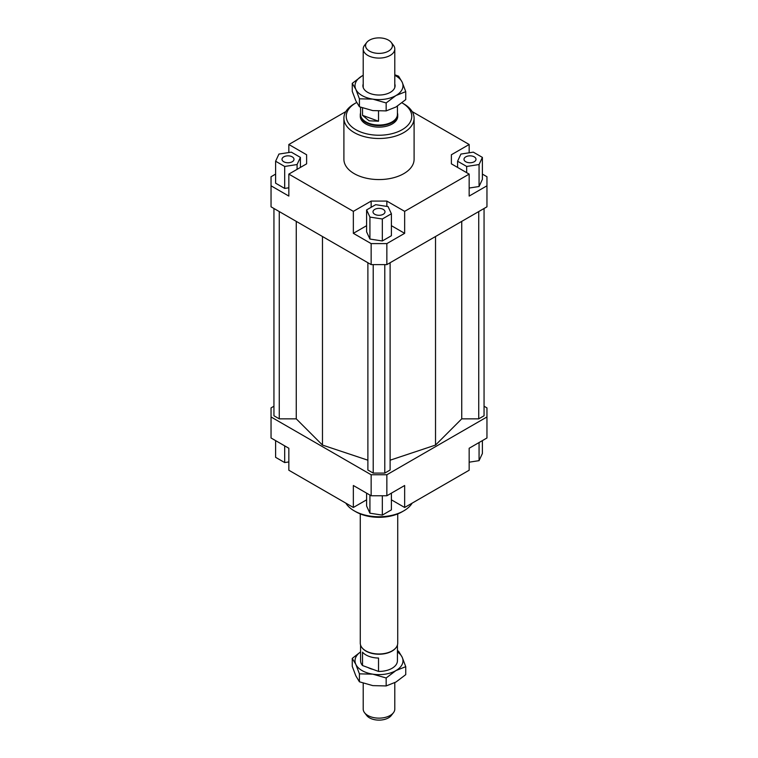 <?xml version="1.0" encoding="UTF-8"?>
<svg xmlns="http://www.w3.org/2000/svg" width="758" height="758" viewBox="0 0 758 758"><rect width="100%" height="100%" fill="white"/><g stroke="black" fill="none" stroke-linecap="round" stroke-linejoin="round"><path stroke-width="1.14" d="M363.205 683.214L363.205 709.024A15.795 9.115 0 0 0 364.579 712.747A15.795 9.115 0 0 0 370.52 716.717A15.795 9.115 0 0 0 392.322 713.922A15.795 9.115 0 0 0 393.421 712.747A15.795 9.115 0 0 0 394.795 709.024L394.795 682.683M395.951 647.758A18.429 10.64 180 0 1 395.818 647.938A18.429 10.64 180 0 1 369.108 652.562A18.429 10.64 180 0 1 362.182 647.938A18.429 10.64 180 0 1 362.049 647.758M362.514 665.533L362.514 652.164A18.429 10.64 0 0 0 369.108 656.39A18.429 10.64 0 0 0 378.526 658.048L378.526 671.417L362.514 665.533A18.429 10.64 180 0 1 360.571 660.786L360.571 645.086M397.723 513.924L397.723 643.182A18.723 10.811 180 0 1 396.083 647.588A18.723 10.811 180 0 1 368.947 652.297A18.723 10.811 180 0 1 361.917 647.588A18.723 10.811 180 0 1 360.277 643.182L360.277 513.924M397.429 112.914A18.723 10.811 180 0 1 397.723 114.818A18.723 10.811 180 0 1 388.011 124.293A18.723 10.811 180 0 1 368.947 123.942A18.723 10.811 180 0 1 360.277 114.818A18.723 10.811 180 0 1 360.571 112.914M397.429 106.111L397.429 114.411A18.429 10.64 180 0 1 387.869 123.734A18.429 10.64 180 0 1 369.108 123.383A18.429 10.64 180 0 1 360.571 114.411L360.571 107.219M391.261 42.467L393.421 45.253A15.795 9.115 180 0 1 394.795 48.976A15.795 9.115 180 0 1 392.322 53.875A15.795 9.115 180 0 1 370.52 56.67A15.795 9.115 180 0 1 363.205 48.976A15.795 9.115 180 0 1 364.579 45.253L366.739 42.467A13.426 7.751 0 0 0 372.633 52.463A13.426 7.751 0 0 0 390.332 49.791A13.426 7.751 0 0 0 391.261 42.467A13.426 7.751 0 0 0 379.985 37.9A13.426 7.751 0 0 0 367.668 41.472A13.426 7.751 0 0 0 366.739 42.467M362.514 115.339L378.526 121.223L369.108 120.806L362.514 115.339L362.514 107.939M393.421 712.747L391.261 715.533A13.426 7.751 180 0 1 390.332 716.528A13.426 7.751 180 0 1 378.015 720.1A13.426 7.751 180 0 1 366.739 715.533L364.579 712.747M397.429 645.086L397.429 660.786A18.429 10.64 180 0 1 378.526 671.417M378.526 111.132L378.526 121.223M397.723 114.818L397.723 116.315A18.723 10.811 180 0 1 386.163 126.302A18.723 10.811 180 0 1 365.763 123.961A18.723 10.811 180 0 1 360.277 116.315L360.277 114.818M292.247 161.748A5.998 3.458 180 0 1 285.709 162.496A5.998 3.458 180 0 1 282.004 159.303A5.998 3.458 180 0 1 283.767 156.859A5.998 3.458 180 0 1 290.295 156.101A5.998 3.458 180 0 1 294 159.303A5.998 3.458 180 0 1 292.247 161.748M383.235 209.388A5.998 3.458 180 0 1 384.998 211.842A5.998 3.458 180 0 1 381.293 215.035A5.998 3.458 180 0 1 374.765 214.287A5.998 3.458 180 0 1 373.002 211.842A5.998 3.458 180 0 1 376.707 208.639A5.998 3.458 180 0 1 383.235 209.388M465.753 156.859A5.998 3.458 180 0 1 472.291 156.101A5.998 3.458 180 0 1 475.996 159.303A5.998 3.458 180 0 1 474.233 161.748A5.998 3.458 180 0 1 467.705 162.496A5.998 3.458 180 0 1 464 159.303A5.998 3.458 180 0 1 465.753 156.859M414.095 118.229L414.095 159.303A35.095 20.267 180 0 1 392.426 178.026A35.095 20.267 180 0 1 354.185 173.629A35.095 20.267 180 0 1 343.905 159.303L343.905 118.229A35.095 20.267 0 0 0 354.185 132.555A35.095 20.267 0 0 0 392.426 136.952A35.095 20.267 0 0 0 414.095 118.229A35.095 20.267 0 0 0 403.815 103.903L402.166 102.946A32.755 18.912 180 0 1 402.166 129.694A32.755 18.912 180 0 1 355.834 129.694A32.755 18.912 180 0 1 355.834 102.946A32.755 18.912 180 0 1 356.667 102.482M355.834 102.946L354.185 103.903A35.095 20.267 0 0 0 343.905 118.229M412.153 503.141A35.095 20.267 180 0 1 403.815 510.816L402.166 511.773A32.755 18.912 0 0 1 355.834 511.773L354.185 510.816A35.095 20.267 180 0 1 345.847 503.141M403.815 510.816A35.095 20.267 180 0 1 354.185 510.816L355.834 511.773M401.977 102.842A32.755 18.912 180 0 1 402.166 102.946L403.815 103.903M482.391 174.103L486.958 176.737L486.958 206.82L386.855 264.608L386.855 243.602L371.145 243.602L371.145 264.608L386.855 264.608M486.958 185.805L469.164 196.076L469.164 174.103L404.649 211.359L404.649 233.331L386.855 243.602M469.164 188.041L479.065 186.515L482.391 179.352L482.391 157.389L473.314 152.15L460.921 154.064L457.595 161.217L457.595 167.433M371.145 243.602L353.351 233.331L353.351 211.359L288.836 174.103L288.836 196.076L271.042 185.805L271.042 206.82L371.145 264.608M271.042 185.805L271.042 176.737L275.609 174.103M306.62 163.842L306.62 154.765L306.62 163.842L288.836 174.103M275.609 161.217L284.686 166.457L297.079 164.543L300.405 157.389L291.328 152.15L278.935 154.064L275.609 161.217L275.609 183.19L284.686 188.429L288.836 187.785M288.836 152.529L288.836 144.494L306.62 154.765M386.855 206.413L386.855 201.088L371.145 201.088L371.145 207.304M404.649 233.331L391.393 225.685M366.607 225.685L353.351 233.331M382.326 240.968L391.393 235.729L391.393 213.756L388.077 206.602L375.674 204.679L366.607 209.919L366.607 231.891L369.923 239.045L382.326 240.968L382.326 218.996L391.393 213.756M353.351 211.359L371.145 201.088M451.38 163.842L451.38 154.765L451.38 163.842L469.164 174.103M366.607 499.825L353.351 507.472L288.836 470.225L288.836 448.253L271.042 437.982L271.042 407.899L273.941 406.222M484.059 406.222L486.958 407.899L486.958 416.966L386.855 474.754L371.145 474.754L271.042 416.966M273.941 208.497L273.941 415.772L279.266 418.852L296.264 418.852L322.472 445.069L367.886 460.201M390.114 460.201L435.528 445.069L461.736 418.852L478.734 418.852L484.059 415.772L484.059 208.497M367.886 262.732L367.886 470.017L373.211 473.087L384.789 473.087L390.114 470.017L390.114 262.732M371.145 474.754L371.145 495.77L386.855 495.77L386.855 474.754M386.855 495.77L404.649 485.508L404.649 507.472L469.164 470.225L469.164 448.253L486.958 437.982L486.958 416.966M353.351 507.472L353.351 485.508L371.145 495.77M404.649 507.472L391.393 499.825M412.153 111.578L469.164 144.494L469.164 152.784M469.164 462.191L479.065 460.656L482.391 453.502L482.391 440.616M479.065 460.656L479.065 442.539M391.393 493.155L391.393 509.869L382.326 515.108L382.326 495.77M382.326 515.108L369.923 513.194L366.607 506.031L366.607 493.155M369.923 513.194L369.923 495.069M288.836 461.935L284.686 462.57L275.609 457.33L275.609 440.616M284.686 462.57L284.686 445.856M457.595 161.217L466.672 166.457L466.672 172.672M466.672 166.457L479.065 164.543L479.065 186.515M479.065 164.543L482.391 157.389M451.38 154.765L469.164 144.494M366.607 209.919L369.923 217.082L369.923 239.045M369.923 217.082L382.326 218.996M386.855 201.088L404.649 211.359M284.686 166.457L284.686 188.429M297.079 164.543L297.079 169.347M300.405 157.389L300.405 167.433M288.836 144.494L345.847 111.578M279.266 418.852L279.266 211.567M296.264 418.852L296.264 221.383M322.472 445.069L322.472 236.515M461.736 418.852L461.736 221.383M435.528 445.069L435.528 236.515M478.734 418.852L478.734 211.567M373.211 473.087L373.211 264.608M384.789 473.087L384.789 264.608M394.795 74.786L398.585 76.198L402.166 82.167A23.981 13.843 0 0 0 395.96 75.961A23.981 13.843 0 0 0 394.795 75.336M372.794 99.127L359.415 98.805L355.834 89.33A23.981 13.843 0 0 0 362.04 95.546A23.981 13.843 0 0 0 372.794 99.127A23.981 13.843 0 0 0 395.96 95.546A23.981 13.843 0 0 0 402.166 82.167L405.748 91.642L395.96 95.546L386.163 102.946L372.794 99.127M352.252 83.361L362.04 75.961A23.981 13.843 0 0 0 355.834 89.33L352.252 83.361L352.252 91.33L355.834 100.795L359.415 106.774L372.794 110.592L386.163 110.905L395.96 107.001L405.748 99.601L405.748 91.642M394.795 83.986A16.089 9.286 180 0 1 391.687 91.462A16.089 9.286 180 0 1 367.63 92.315A16.089 9.286 180 0 1 366.313 91.462A16.089 9.286 180 0 1 363.205 83.986M362.04 75.961L363.205 75.317A23.981 13.843 0 0 0 362.04 75.961M359.415 106.774L359.415 98.805M386.163 110.905L386.163 102.946M397.429 650.781L398.585 651.226L402.166 657.205A23.981 13.843 0 0 0 397.429 651.927M372.794 674.165L359.415 673.843L355.834 664.368A23.981 13.843 0 0 0 362.04 670.574A23.981 13.843 0 0 0 372.794 674.165A23.981 13.843 0 0 0 395.96 670.574A23.981 13.843 0 0 0 402.166 657.205L405.748 666.67L395.96 670.574L386.163 677.974L372.794 674.165M360.571 651.927A23.981 13.843 0 0 0 355.834 664.368L352.252 658.399L352.252 666.358L355.834 675.833L359.415 681.802L372.794 685.62L386.163 685.943L395.96 682.039L405.748 674.639L405.748 666.67M373.097 669.428A16.089 9.286 180 0 1 367.943 667.533M352.252 658.399L360.571 651.889M359.415 681.802L359.415 673.843M386.163 685.943L386.163 677.974M363.205 48.976L363.205 87.511M394.795 48.976L394.795 87.511"/></g></svg>
